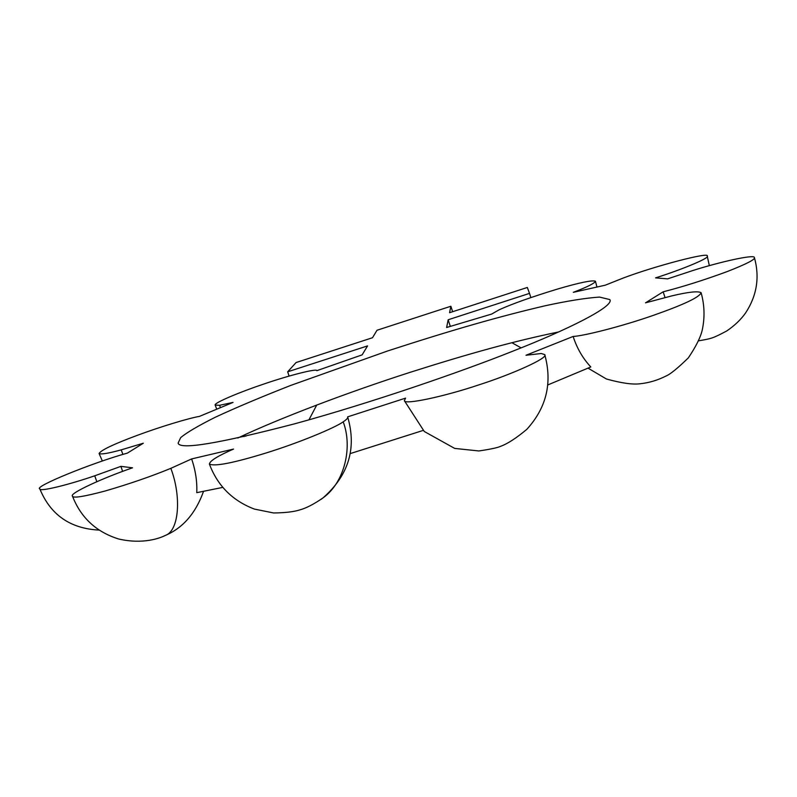 <?xml version="1.0" encoding="UTF-8"?>
<svg xmlns="http://www.w3.org/2000/svg" width="797" height="797" viewBox="0 0 797 797"><rect width="100%" height="100%" fill="white"/><g stroke="black" fill="none" stroke-linecap="round" stroke-linejoin="round"><path stroke-width="1.2" d="M452.636 311.717L450.863 306.257L377.011 330.257L372.488 337.739L296.076 362.545L287.667 371.81L367.556 345.908L362.137 354.864L316.817 370.675C317.575 368.204 289.769 375.098 263.668 384.094C240.973 391.636 213.536 403.003 215.17 405.085L219.593 405.294L233.043 402.405L199.439 416.393C189.387 418.056 160.406 426.704 136.795 435.531C113.503 444.208 100.93 450.195 99.077 453.493C100.94 454.609 108.312 453.393 121.194 449.867L143.311 443.232L127.44 453.085C92.263 462.808 32.916 487.017 39.85 488.93C39.551 492.038 69.279 484.596 94.723 475.799L120.895 466.365L132.541 467.819C103.351 477.782 68.612 493.622 72.487 496.182C73.165 498.354 84.113 496.601 105.314 490.952C129.592 483.869 151.43 476.337 170.827 468.337L191.649 458.923L233.551 449.07C217.81 455.914 209.75 460.915 209.402 464.073C214.632 466.673 233.451 462.997 265.839 453.055C299.194 442.763 334.969 427.8 343.198 421.842C346.685 419.541 348.159 417.877 347.631 416.861L405.553 398.141L404.368 400.672C404.388 405.135 445.105 396.258 478.608 384.961C512.212 374.251 548.964 357.733 544.74 354.615L541.263 353.509L525.99 355.253L573.123 336.464C583.832 335.935 621.182 326.581 652.912 315.512C683.726 304.713 699.786 297.112 701.081 292.688C698.052 290.905 688.289 291.971 671.771 295.896L645.51 302.84L663.154 291.812C682.899 286.761 704.239 280.016 727.193 271.578C746.659 263.946 755.725 259.254 754.38 257.521C754.52 254.143 720.08 261.874 693.151 270.432L667.577 278.87L655.562 277.864C681.475 269.735 710.535 257.75 707.238 256.066C710.247 251.543 654.407 266.168 623.045 278.113L605.242 285.196L573.332 292.32C587.568 286.87 594.931 283.164 595.439 281.202C592.041 280.016 579.389 282.636 557.501 289.062C531.659 296.942 512.222 303.846 499.171 309.784L491.669 314.068L446.619 327.497L448.163 319.766L529.507 293.386L527.325 287.468L449.568 312.713L450.863 306.257M530.852 297.56L529.507 293.386M450.315 326.372L448.163 319.766M289.102 376.064L287.667 371.81M512.501 351.298C567.743 329.679 614.935 306.207 609.795 299.562L599.523 297.082C585.755 298.008 567.723 300.877 545.427 305.709C499.908 316.349 453.144 329.649 387.472 351.019L290.875 385.369C261.047 397.065 235.842 407.685 215.27 417.249C198.184 425.817 186.657 432.602 180.69 437.603L178.12 443.102C179.624 450.076 218.647 443.6 295.189 423.675C371.681 402.714 461.164 371.8 512.501 351.298M120.895 466.365L122.628 471.396M191.649 458.923C195.564 470.499 197.267 481.747 196.759 492.666L222.722 487.405M350.182 453.613L423.147 430.43M547.938 384.891L590.816 366.959C582.886 358.491 576.988 348.329 573.123 336.464M665.027 297.53L663.154 291.812M558.677 331.931C514.394 341.146 471.844 352.712 409.688 372.468C348.817 392.024 279.687 418.116 237.795 438.031M122.917 454.42L121.194 449.867M96.835 481.687L94.723 475.799M164.341 535.873L165.168 535.504C179.166 531.001 181.606 496.541 170.827 468.337M321.071 499.36L323.064 497.866C345.061 482.026 352.682 446.659 343.198 421.842M245.835 436.218L243.892 435.182M220.42 407.546L219.593 405.294M99.077 453.493L102.355 461.005M99.047 530.095C70.256 528.59 50.52 514.872 39.85 488.93M203.534 491.37C195.634 513.368 182.852 528.082 165.168 535.504C160.277 538.005 143.161 544.68 118.604 538.981C96.288 531.997 80.915 517.741 72.487 496.182M347.731 417.16C356.797 448.432 348.568 475.341 323.064 497.866C314.008 504.132 306.267 508.147 299.821 509.901C293.844 511.813 285.117 512.83 273.63 512.969L254.392 509.084C232.575 500.775 217.581 485.772 209.402 464.073M404.368 400.672L424.273 431.486L454.688 448.412L478.848 450.963C490.474 449.249 497.736 447.695 500.655 446.29C507.51 443.819 516.217 438.191 526.777 429.384C546.513 407.715 552.5 382.789 544.74 354.615M588.066 368.164L606.417 379.003C621.63 383.198 632.928 384.772 640.32 383.736C649.157 382.789 657.704 380.229 665.983 376.035C670.157 374.371 677.609 368.314 688.339 357.873C695.851 346.735 700.463 337.539 702.187 330.287C704.917 317.724 704.588 305.301 701.191 293.027M698.65 340.827C711.422 338.526 712.08 338.725 726.585 331.054C734.465 325.744 740.782 319.727 745.554 313.002C756.861 295.757 759.83 277.356 754.46 257.79M709.34 265.66L707.238 256.066M511.873 342.71L521.089 347.861M596.923 286.94L595.439 281.202M316.768 404.986L308.927 419.85M215.17 405.085L216.724 409.08M242.398 435.869L244.041 436.636"/></g></svg>
